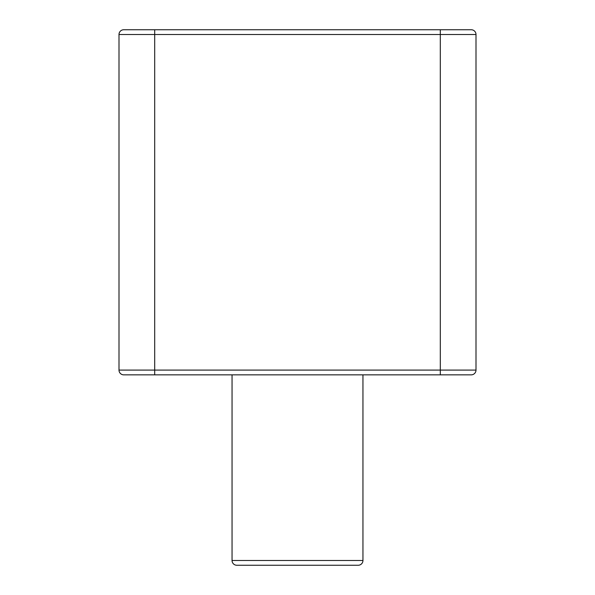<?xml version="1.0" encoding="UTF-8"?>
<svg xmlns="http://www.w3.org/2000/svg" width="595" height="595" viewBox="0 0 595 595"><rect width="100%" height="100%" fill="white"/><g stroke="black" fill="none" stroke-linecap="round" stroke-linejoin="round"><path stroke-width="0.89" d="M232.05 374.85L232.05 560.49A4.76 4.76 0 0 0 236.81 565.25L358.19 565.25A4.76 4.76 0 0 0 362.95 560.49L362.95 374.85M345.1 565.25L249.9 565.25M119 370.09L476 370.09A4.76 4.76 0 0 1 471.24 374.85L123.76 374.85A4.76 4.76 0 0 1 119 370.09L119 34.51A4.76 4.76 0 0 1 123.76 29.75L471.24 29.75A4.76 4.76 0 0 1 476 34.51L119 34.51A4.76 4.76 0 0 1 123.76 29.75M476 370.09L476 34.51A4.76 4.76 0 0 0 471.24 29.75M232.05 560.49L362.95 560.49M154.7 374.85L154.7 29.75M440.3 374.85L440.3 29.75"/></g></svg>
